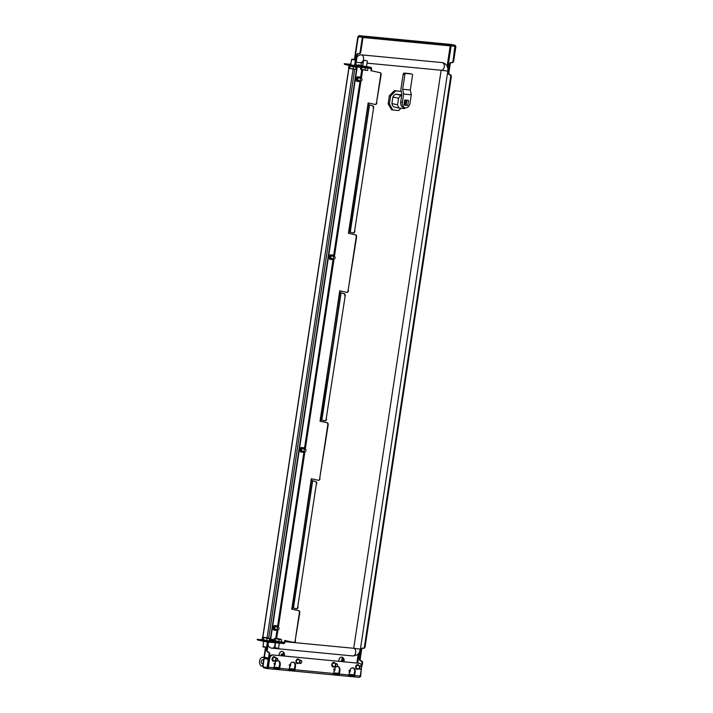 <?xml version="1.0" encoding="UTF-8"?>
<svg xmlns="http://www.w3.org/2000/svg" width="713" height="713" viewBox="0 0 713 713"><rect width="100%" height="100%" fill="white"/><g stroke="black" fill="none" stroke-linecap="round" stroke-linejoin="round"><path stroke-width="1.07" d="M265.093 657.368L264.96 658.224L264.621 656.513L264.398 657.217L269.122 658.179L269.701 654.347A1.934 1.292 -84.5 0 0 268.721 652.154L268.302 652.065A1.934 1.292 95.5 0 1 267.322 649.873L268.498 642.11M268.453 658.117L269.033 654.276A1.934 1.292 -84.5 0 0 268.052 652.092L267.633 651.994A1.934 1.292 95.5 0 1 266.653 649.81L267.322 649.873M454.876 46.238L453.022 60.97A1.934 1.292 -84.5 0 1 451.579 62.61A1.934 1.292 -84.5 0 1 451.472 62.592L451.053 62.503A1.934 1.292 95.5 0 0 450.946 62.486A1.934 1.292 95.5 0 0 449.493 64.134L448.245 72.396A1.934 1.292 -84.5 0 0 449.226 74.589L450.313 74.74A1.934 1.292 -84.5 0 1 451.293 76.933L365.118 646.709A1.934 1.292 95.5 0 1 363.666 648.349A1.934 1.292 95.5 0 1 363.568 648.34L363.104 648.295M449.645 74.678A1.934 1.292 95.5 0 1 450.625 76.861L364.45 646.646L365.118 646.709M364.45 646.646A1.934 1.292 -84.5 0 1 362.997 648.286A1.934 1.292 -84.5 0 1 362.899 648.269L362.471 648.179A1.934 1.292 95.5 0 0 362.373 648.162A1.934 1.292 95.5 0 0 360.921 649.81L359.575 658.714A1.934 1.292 -84.5 0 0 360.555 660.898L361.643 661.058A1.934 1.292 -84.5 0 1 362.623 663.242L361.598 667.029M360.974 660.987A1.934 1.292 95.5 0 1 361.946 663.179L361.544 665.835M354.789 59.518L358.274 36.532L359.058 35.65L451.195 44.473L455.349 45.382L455.215 46.274L455.91 46.39L453.691 61.033A1.934 1.292 95.5 0 1 452.247 62.673A1.934 1.292 95.5 0 1 452.14 62.664L451.685 62.619M455.349 45.382L363.167 36.559L359.111 35.659L358.906 37.138L358.978 36.55L363.033 37.45L455.215 46.274M363.167 36.559L363.033 37.45M358.274 36.532L362.988 37.486L358.274 36.532M355.502 64.954A1.934 1.292 95.5 0 1 355.324 63.502L355.992 63.564L357.24 55.293A1.934 1.292 -84.5 0 1 358.416 53.671M362.32 37.424L360.101 52.067A1.934 1.292 95.5 0 1 358.657 53.716A1.934 1.292 95.5 0 1 358.55 53.698L358.131 53.6A1.934 1.292 -84.5 0 0 358.024 53.591A1.934 1.292 -84.5 0 0 356.571 55.231L355.324 63.502M267.83 642.048L266.653 649.81M360.101 52.067L360.769 52.129L362.988 37.486M360.769 52.129A1.934 1.292 95.5 0 1 359.325 53.778A1.934 1.292 95.5 0 1 359.218 53.76L358.764 53.716M356.17 65.026A1.934 1.292 95.5 0 1 355.992 63.564M450.313 74.74L449.894 74.651A1.934 1.292 95.5 0 1 448.914 72.459L450.161 64.197A1.934 1.292 -84.5 0 1 451.338 62.566M362.765 648.242A1.934 1.292 -84.5 0 0 361.589 649.873L360.243 658.776A1.934 1.292 95.5 0 0 361.224 660.96L361.643 661.058M455.91 46.39L455.242 46.318M269.024 658.91L264.96 658.224M267.322 658.741L267.455 657.894M356.99 56.96A7.736 5.74 -77.5 0 1 361.598 54.874L442.292 62.601A3.868 2.585 95.5 0 1 444.252 66.977A3.868 2.585 95.5 0 1 441.347 70.266A3.868 2.585 95.5 0 1 441.142 70.239L353.719 648.286L284.924 641.691M274.87 642.725A3.868 2.585 95.5 0 1 272.081 648.215A3.868 2.585 95.5 0 1 271.867 648.188A7.736 5.74 -77.5 0 1 271.359 648.099A7.736 5.74 -77.5 0 1 268.017 645.292M352.57 655.915A3.868 2.585 -84.5 0 0 352.775 655.942C359.976 655.024 358.978 652.243 360.413 649.133L447.826 71.086C448.272 66.835 446.596 64.027 442.809 62.691A7.736 5.74 102.5 0 0 442.292 62.601M274.077 640.568L269.398 640.122M344.7 63.867L344.629 64.384L351.794 65.961L351.874 65.453L344.227 63.715L350.065 64.223M350.448 64.259L349.94 64.072M359.102 64.954L360.386 65.427M358.728 64.919L360.003 65.391M350.493 64.268L349.985 64.09M350.368 64.117L349.539 64.179M358.291 64.874L359.575 65.346M358.675 64.91L359.958 65.382M274.042 656.655A2.353 1.747 -77.5 0 1 274.835 657.555M274.14 660.701A2.353 1.747 -77.5 0 1 273.043 661.183M274.737 660.835A2.353 1.747 -77.5 0 1 273.489 661.308A2.353 1.747 -77.5 0 1 273.329 661.281A2.353 1.747 -77.5 0 1 272.116 658.714A2.353 1.747 -77.5 0 1 274.193 656.664A2.353 1.747 -77.5 0 1 274.345 656.691A2.353 1.747 -77.5 0 1 275.432 657.689M297.918 658.946A2.353 1.747 -77.5 0 1 298.711 659.846M298.016 662.992A2.353 1.747 -77.5 0 1 296.92 663.464M298.604 663.117A2.353 1.747 -77.5 0 1 297.366 663.589A2.353 1.747 -77.5 0 1 297.205 663.571A2.353 1.747 -77.5 0 1 295.993 661.004A2.353 1.747 -77.5 0 1 298.07 658.955A2.353 1.747 -77.5 0 1 298.221 658.972A2.353 1.747 -77.5 0 1 299.3 659.971M333.729 662.377A2.353 1.747 -77.5 0 1 334.522 663.268M333.827 666.414A2.353 1.747 -77.5 0 1 332.73 666.896M334.424 666.548A2.353 1.747 -77.5 0 1 333.176 667.02A2.353 1.747 -77.5 0 1 333.016 666.994A2.353 1.747 -77.5 0 1 331.803 664.427A2.353 1.747 -77.5 0 1 333.88 662.377A2.353 1.747 -77.5 0 1 334.032 662.404A2.353 1.747 -77.5 0 1 335.119 663.402M357.605 664.659A2.353 1.747 -77.5 0 1 358.398 665.559M357.703 668.705A2.353 1.747 -77.5 0 1 356.607 669.186M358.291 668.839A2.353 1.747 -77.5 0 1 357.053 669.311A2.353 1.747 -77.5 0 1 356.892 669.284A2.353 1.747 -77.5 0 1 355.68 666.717A2.353 1.747 -77.5 0 1 357.757 664.668A2.353 1.747 -77.5 0 1 357.908 664.694A2.353 1.747 -77.5 0 1 358.987 665.692M277.491 660.675A3.868 2.87 -77.5 0 1 278.204 660.71A3.868 2.87 -77.5 0 1 280.236 664.757L279.692 668.322A1.551 1.034 95.5 0 1 278.623 669.641L272.892 669.088A1.551 1.034 -84.5 0 0 273.961 667.769L274.505 664.213A3.868 2.87 -77.5 0 1 276.243 661.165M266.519 658.562L263.828 658.349L268.257 659.365L267.01 667.653L262.954 666.753L263.177 666.049L263.516 667.76L267.134 668.536A1.551 1.034 -84.5 0 0 267.215 668.553A1.551 1.034 -84.5 0 0 268.373 667.234L269.683 658.589L269.095 658.455L267.749 667.261M269.095 658.455A3.868 2.87 -77.5 0 1 272.535 654.917L359.272 663.295A3.868 2.87 102.5 0 1 359.521 663.34A3.868 2.87 102.5 0 1 361.553 667.386L360.243 676.031A1.551 1.034 95.5 0 1 359.085 677.35A1.551 1.034 95.5 0 1 359.004 677.341L267.304 668.553M354.664 675.496A1.551 1.034 95.5 0 1 353.586 676.815L347.864 676.272A1.551 1.034 -84.5 0 0 348.933 674.953L349.468 671.388A3.868 2.87 -77.5 0 1 353.167 667.885A3.868 2.87 -77.5 0 1 355.199 671.94L354.664 675.496L360.243 676.031M337.178 666.388A3.868 2.87 -77.5 0 1 337.891 666.423A3.868 2.87 -77.5 0 1 339.923 670.478L339.379 674.035A1.551 1.034 95.5 0 1 338.31 675.354L332.579 674.81A1.551 1.034 -84.5 0 0 333.648 673.491L334.192 669.926A3.868 2.87 -77.5 0 1 335.93 666.887M294.977 669.783A1.551 1.034 95.5 0 1 293.899 671.102L288.177 670.55A1.551 1.034 -84.5 0 0 289.246 669.231L289.781 665.675A3.868 2.87 -77.5 0 1 293.48 662.172A3.868 2.87 -77.5 0 1 295.512 666.218L294.977 669.783L333.648 673.491M273.837 668.241L278.765 668.714L278.623 669.641M352.873 667.84A3.868 2.87 102.5 0 1 354.611 671.806L353.586 676.815M348.809 675.425L353.728 675.897M337.588 666.379A3.868 2.87 102.5 0 1 339.326 670.345L338.31 675.354M333.524 673.963L338.452 674.436M293.186 662.127A3.868 2.87 102.5 0 1 294.924 666.094L293.899 671.102M289.121 669.712L294.041 670.175M277.901 660.666A3.868 2.87 102.5 0 1 279.639 664.632L278.765 668.714M273.124 655.051A3.868 2.87 102.5 0 0 269.683 658.589M359.272 663.295L272.535 654.917M358.675 663.161A3.868 2.87 -77.5 0 1 358.933 663.206A3.868 2.87 -77.5 0 1 359.183 663.277M266.938 668.518L267.063 667.653M263.516 667.76L263.65 666.913M264.924 658.545L267.117 658.696M264.933 658.491L268.257 659.365M267.01 667.653L267.678 667.716L268.926 659.427M361.429 668.233L360.6 676.61L360.101 676.566M267.223 667.671L267.09 668.527M362.694 66.051L366.509 66.621M350.751 64.901L354.575 65.48M354.557 231.262L373.594 107.939L354.557 231.262A1.934 1.292 -84.5 0 1 353.113 232.91A1.934 1.292 -84.5 0 1 353.006 232.893L349.022 231.77L368.14 102.913L374.949 104.419A1.934 1.292 -84.5 0 0 375.047 104.428A1.934 1.292 -84.5 0 0 376.5 102.788L380.733 74.812A1.934 1.292 -84.5 0 0 379.753 72.619L371.277 70.703L371.589 68.662A1.159 0.865 102.5 0 0 370.903 67.441L366.535 66.469L370.983 67.45M380.136 72.655A1.934 1.292 95.5 0 1 381.116 74.847L380.733 74.812M376.5 102.788L381.116 74.847M376.883 102.824A1.934 1.292 95.5 0 1 375.43 104.472A1.934 1.292 95.5 0 1 375.332 104.454L375.154 104.437M373.22 107.895A1.934 1.292 -84.5 0 0 372.239 105.711L368.282 104.535L368.514 102.993M326.135 419.182L345.181 295.85L326.135 419.182A1.934 1.292 -84.5 0 1 324.691 420.822A1.934 1.292 -84.5 0 1 324.584 420.804L320.6 419.681L339.727 290.824L346.527 292.33A1.934 1.292 -84.5 0 0 346.634 292.348A1.934 1.292 -84.5 0 0 348.078 290.699L356.206 236.966A1.934 1.292 -84.5 0 0 355.234 234.782L348.809 233.311L349.04 231.778M355.618 234.818A1.934 1.292 95.5 0 1 356.589 237.001L356.206 236.966M348.078 290.699L356.589 237.001M348.461 290.735A1.934 1.292 95.5 0 1 347.017 292.383A1.934 1.292 95.5 0 1 346.91 292.366L346.741 292.348M344.798 295.815A1.934 1.292 -84.5 0 0 343.818 293.622L339.869 292.455L340.101 290.904M281.448 642.538L283.845 643.064A0.642 0.481 102.5 0 0 284.416 642.475L284.728 640.443L293.587 642.395A1.934 1.292 -84.5 0 0 293.685 642.413A1.934 1.292 -84.5 0 0 295.137 640.773L299.371 612.788A1.934 1.292 -84.5 0 0 298.391 610.604L291.974 609.134L311.305 478.735L318.105 480.241A1.934 1.292 -84.5 0 0 318.212 480.259A1.934 1.292 -84.5 0 0 319.665 478.61L327.793 424.877A1.934 1.292 -84.5 0 0 326.812 422.693L320.387 421.223L320.618 419.69M327.196 422.729A1.934 1.292 95.5 0 1 328.167 424.912L327.793 424.877M319.665 478.61L328.167 424.912M320.048 478.646A1.934 1.292 95.5 0 1 318.595 480.295A1.934 1.292 95.5 0 1 318.488 480.277L318.319 480.259M311.269 480.375L292.036 607.556L296.162 608.715A1.934 1.292 -84.5 0 0 296.269 608.733A1.934 1.292 -84.5 0 0 297.722 607.093L316.376 483.726A1.934 1.292 -84.5 0 0 315.404 481.533L311.447 480.366L311.679 478.815M298.774 610.64A1.934 1.292 95.5 0 1 299.754 612.823L299.371 612.788M295.137 640.773L299.754 612.823M295.521 640.809A1.934 1.292 95.5 0 1 294.068 642.449A1.934 1.292 95.5 0 1 293.97 642.431L293.792 642.422M283.845 643.064L267.518 641.504L267.437 642.012L283.765 643.572A1.159 0.865 102.5 0 0 284.799 642.511L285.102 640.524M292.036 607.556L291.59 609.098L298.391 610.604M339.691 292.464L320.012 421.187L326.812 422.693M368.113 104.544L348.425 233.276L355.234 234.782M379.753 72.619L370.894 70.658L371.206 68.626A0.642 0.481 102.5 0 0 370.822 67.949L351.794 65.961M311.421 480.41L315.404 481.533M339.843 292.499L343.818 293.622M368.256 104.588L372.239 105.711M362.748 65.649L354.664 64.874M351.874 65.453L370.903 67.441M344.629 64.384L344.227 63.715M269.309 640.666L273.578 641.076L274.38 638.527L274.986 638.438L274.38 638.527M267.437 642.012L257.571 640.007L257.17 639.347L257.571 640.007M257.17 639.347L261.751 639.739M264.737 641.593L264.817 641.085L257.643 639.499M264.817 641.085L267.518 641.504M354.94 231.306A1.934 1.292 95.5 0 1 353.488 232.946A1.934 1.292 95.5 0 1 353.39 232.928L353.211 232.91M372.623 105.747A1.934 1.292 95.5 0 1 373.594 107.939M326.518 419.217A1.934 1.292 95.5 0 1 325.075 420.857A1.934 1.292 95.5 0 1 324.968 420.839L324.798 420.83M344.201 293.658A1.934 1.292 95.5 0 1 345.181 295.85M297.722 607.093L316.376 483.726M298.105 607.128A1.934 1.292 95.5 0 1 296.653 608.768A1.934 1.292 95.5 0 1 296.546 608.759L296.376 608.742M315.779 481.569A1.934 1.292 95.5 0 1 316.759 483.762M274.211 639.659L270.325 639.24L356.883 66.924L360.778 67.289M356.883 66.924L360.778 67.334M270.664 639.32L357.222 66.995M263.061 663.429A1.934 1.292 95.5 0 1 262.339 663.669A1.934 1.292 95.5 0 1 262.232 663.651A1.934 1.292 95.5 0 1 261.252 661.539A1.934 1.292 95.5 0 1 262.705 659.819A1.934 1.292 95.5 0 1 262.812 659.837A1.934 1.292 95.5 0 1 263.516 660.39M263.828 658.349L262.616 666.361L261.849 666.192A4.51 3.012 95.5 0 1 259.55 661.272A4.51 3.012 95.5 0 1 262.954 657.252A4.51 3.012 95.5 0 1 263.195 657.288L264.523 657.582M281.377 654.596A0.829 0.615 -77.5 0 1 281.51 654.231L281.207 654.115M282.598 654.454A0.829 0.615 -77.5 0 1 282.508 655.024M284.095 656.022A3.289 3.289 0 0 0 282.803 651.655A3.217 2.389 102.5 0 0 282.544 651.539A3.217 2.389 102.5 0 0 282.295 651.459L282.25 651.45A3.217 2.389 102.5 0 0 282.25 651.45A3.217 2.389 102.5 0 0 279.309 653.741A3.217 2.389 102.5 0 0 279.157 655.55M282.295 651.459A3.217 2.389 102.5 0 0 279.353 653.75A3.217 2.389 102.5 0 0 279.202 655.559M282.713 655.889A3.28 2.184 -69.1 0 0 282.785 655.773A0.963 0.713 102.5 0 1 282.517 654.971L281.296 654.579L281.448 654.071L282.669 654.472A0.963 0.713 102.5 0 1 283.319 654.017A3.28 2.184 -69.1 0 0 283.257 652.814L283.622 652.956A3.28 2.184 110.9 0 1 283.694 654.16L282.393 654.017M283.952 654.962L282.598 654.641L283.952 654.962A0.963 0.713 102.5 0 0 283.694 654.16M284.362 655.176L284.211 655.684L282.446 655.149M281.938 655.505L283.15 655.915A3.28 2.184 110.9 0 1 283.141 655.933A0.963 0.713 102.5 0 0 283.801 655.461M282.669 654.472L281.51 654.231M282.758 655.265L282.909 654.766M342.293 660.327A0.829 0.615 -77.5 0 1 341.91 661.111M343.782 661.735A3.289 3.289 0 0 0 342.49 657.368A3.217 2.389 102.5 0 0 341.982 657.172A3.217 2.389 102.5 0 0 341.937 657.163A3.217 2.389 102.5 0 0 340.805 657.279A3.217 2.389 102.5 0 0 338.844 661.263M341.937 657.163L341.982 657.172A3.217 2.389 102.5 0 0 340.85 657.288A3.217 2.389 102.5 0 0 338.889 661.272M342.213 659.917L343.568 660.158A3.28 0.998 -8.3 0 0 344.031 659.712L344.103 660.211A3.28 0.998 171.7 0 1 343.648 660.657L342.285 660.416L344.103 660.211M342.035 661.477L343.247 661.468A0.963 0.713 102.5 0 0 343.648 660.657M341.126 660.889L342.276 661.209A0.963 0.713 102.5 0 0 342.855 661.628M342.276 661.209A3.28 0.998 171.7 0 1 341.001 661.468L340.93 660.978A3.28 0.998 -8.3 0 0 342.204 660.71A0.963 0.713 102.5 0 1 342.596 659.89A3.28 1.952 -112.1 0 0 342.035 658.705L342.427 658.545A3.28 1.952 67.9 0 1 342.989 659.739L341.759 659.587M343.568 660.158A0.963 0.713 102.5 0 0 342.989 659.739M342.614 660.283L342.543 659.783M341.696 659.168L342.427 658.545M334.317 669.338L334.95 669.757L334.201 669.855M335.003 669.498L333.524 669.168M334.566 669.391A0.963 0.713 102.5 0 0 334.459 668.892M349.593 670.799L350.235 671.227L349.486 671.316M350.279 670.96L348.809 670.63M349.842 670.853A0.963 0.713 102.5 0 0 349.735 670.354M289.906 665.086L290.548 665.505L289.79 665.594M290.592 665.247L289.121 664.908M290.155 665.14A0.963 0.713 102.5 0 0 290.048 664.641M274.63 663.616L275.263 664.044L274.514 664.133M275.316 663.785L273.837 663.447M274.879 663.678A0.963 0.713 102.5 0 0 274.772 663.179M273.649 660.55A1.613 1.194 -77.5 0 1 274.077 657.386A1.613 1.194 -77.5 0 1 274.327 657.484M276.769 658.028A1.613 1.194 -77.5 0 1 276.341 661.192A1.613 1.194 -77.5 0 1 276.769 658.028M276.965 658.384A1.292 0.954 -77.5 0 1 276.831 660.933A1.292 0.954 -77.5 0 1 276.965 658.384M300.218 663.473A1.613 1.194 -77.5 0 1 300.913 660.327A1.613 1.194 -77.5 0 1 300.218 663.473L297.259 662.823A1.613 1.194 -77.5 0 1 297.972 659.677M301.064 660.693A1.292 0.954 -77.5 0 1 300.476 663.206A1.292 0.954 -77.5 0 1 301.064 660.693M300.913 660.327A1.613 1.194 -77.5 0 1 300.931 660.336L297.954 659.677M336.028 666.905L333.069 666.254A1.613 1.194 -77.5 0 1 333.773 663.108L336.723 663.758A1.613 1.194 -77.5 0 1 336.028 666.905A1.613 1.194 -77.5 0 1 336.723 663.758M337.561 665.14A1.292 0.954 -77.5 0 1 335.609 665.612A1.292 0.954 -77.5 0 1 337.561 665.14M359.905 669.186L356.946 668.536A1.613 1.194 -77.5 0 1 357.641 665.389L360.6 666.049A1.613 1.194 -77.5 0 1 359.905 669.186A1.613 1.194 -77.5 0 1 360.6 666.049M361.429 667.43A1.292 0.954 -77.5 0 1 359.486 667.903A1.292 0.954 -77.5 0 1 361.429 667.43M404.128 103.848A1.613 1.194 102.5 0 0 404.601 100.729M400.929 108.251L398.692 110.551L392.756 109.98L389.405 103.991L390.599 96.095L395.644 90.907L401.259 91.442M391.9 103.545A7.246 5.374 102.5 0 0 393.745 106.852L399.44 108.109A7.246 5.374 -77.5 0 1 397.587 104.811L391.9 103.545L392.89 96.995A7.246 5.374 102.5 0 1 395.67 94.134L401.802 94.874M392.756 109.98L391.49 109.704L388.139 103.715L389.334 95.809L394.378 90.631L401.25 91.407M390.599 96.095L389.334 95.809M395.644 90.907L394.378 90.631M389.405 103.991L388.139 103.715M403.977 104.838L405.652 104.998L406.383 100.168M400.804 104.401L400.679 103.599M397.587 104.811L398.585 98.251A7.246 5.374 -77.5 0 1 401.366 95.39L401.722 95.426M399.44 108.109L404.36 108.581A7.246 5.374 -77.5 0 0 405.456 107.823A5.151 3.823 -77.5 0 1 405.127 107.77A5.151 3.823 -77.5 0 1 402.417 102.369L403.674 94.054L402.649 89.277L404.859 74.651L403.175 74.277A1.292 0.954 -77.5 0 1 404.324 73.1L410.055 73.644A1.292 0.954 -77.5 0 1 410.225 73.68M398.585 98.251L392.89 96.995M401.366 95.39L395.67 94.134M404.859 74.651A1.292 0.954 102.5 0 1 406.009 73.475L411.74 74.018A1.292 0.954 102.5 0 1 412.506 75.382L410.296 90.007L411.312 94.784L410.055 103.1A5.151 3.823 -77.5 0 1 405.465 107.823M407.765 105.462L403.941 105.096L404.708 100.007L408.531 100.373L407.765 105.462L406.071 105.087L406.811 100.212M406.071 105.087L403.968 104.882M403.781 107.449A5.151 3.823 -77.5 0 1 403.433 107.396A5.151 3.823 -77.5 0 1 400.724 101.995L401.882 94.366L400.858 89.588L403.175 74.277M411.312 94.784L403.674 94.054M410.296 90.007L402.649 89.277M274.817 647.716L278.542 648.313L279.318 643.153M275.04 648.117L278.533 648.322M278.854 638.991L277.321 638.786M276.421 641.629C271.858 640.942 274.844 641.985 278.631 642.395L278.649 642.395C283.284 642.85 280.672 642.538 281.599 642.306L278.73 641.762L279.086 639.499L274.853 638.331L278.703 638.741L281.573 639.704L281.225 641.967L274.042 640.782M275.494 638.91L275.156 641.174M281.573 639.704L279.086 639.499M281.056 639.231L274.986 638.438M277.428 638.803L278.854 638.946M262.883 646.575L266.6 647.181L267.384 642.003M263.106 646.976L266.6 647.181M264.487 640.479C259.924 639.802 262.901 640.844 266.698 641.254L266.715 641.254C271.35 641.709 268.73 641.397 269.666 641.156L266.796 640.622L267.152 638.358L262.919 637.19L269.122 638.09L269.63 638.563L269.291 640.827L266.805 640.622L262.108 639.641L262.446 637.386L263.044 637.288L262.446 637.386M263.56 637.77L263.213 640.024M269.63 638.563L267.152 638.358M269.122 638.09L263.044 637.288M354.557 65.578L355.404 60.026L351.58 59.437L350.743 64.999M352.391 59.152L355.11 59.625L352.391 59.152M354.994 66.594L349.985 66.175L349.637 68.439L353.229 69.027L353.568 66.772M348.88 65.899L348.559 68.056L349.637 68.439M348.559 68.056L355.145 69.33M356.063 66.986L355.725 69.232M353.229 69.027L355.582 69.304M367.043 60.765L363.915 60.293M366.937 67.735L361.919 67.325L361.58 69.58L365.163 70.168L365.502 67.913M360.823 67.049L360.493 69.197L361.58 69.58M360.493 69.197L367.079 70.471M368.006 68.136L367.667 70.382M365.163 70.168L367.516 70.444M277.491 629.597A1.292 0.954 102.5 0 0 278.783 627.485A1.292 0.954 102.5 0 0 277.491 629.597M276.974 626.968A1.622 1.203 102.5 0 0 274.772 628.028A1.622 1.203 102.5 0 0 276.421 629.481M277.402 627.057A2.032 1.506 102.5 0 0 276.216 626.059A2.032 1.506 102.5 0 0 274.469 628.019A2.032 1.506 102.5 0 0 275.753 630.078A2.032 1.506 102.5 0 0 276.84 629.579M277.063 629.499L276.484 630.283L274.541 630.212L273.828 627.948L275.058 625.756L277 625.818L277.517 627.083M277 625.818L274.14 625.551L272.91 627.752L273.623 630.016L274.541 630.212M272.91 627.752L273.828 627.948M274.14 625.551L275.058 625.756M333.559 258.855A1.292 0.954 102.5 0 0 334.852 256.751A1.292 0.954 102.5 0 0 333.559 258.855M333.042 256.225A1.622 1.203 102.5 0 0 330.841 257.286A1.622 1.203 102.5 0 0 332.49 258.748M333.47 256.324A2.032 1.506 102.5 0 0 332.285 255.325A2.032 1.506 102.5 0 0 330.538 257.277A2.032 1.506 102.5 0 0 331.821 259.336A2.032 1.506 102.5 0 0 332.909 258.837M333.06 258.872L332.552 259.541L330.609 259.479L329.896 257.215L331.126 255.013L333.069 255.085L333.586 256.35M333.069 255.085L330.208 254.817L328.978 257.01L329.691 259.274L330.609 259.479M328.978 257.01L329.896 257.215M330.208 254.817L331.126 255.013M304.415 451.543A1.292 0.954 102.5 0 0 305.708 449.431A1.292 0.954 102.5 0 0 304.415 451.543M303.907 448.905A1.622 1.203 102.5 0 0 301.706 449.965A1.622 1.203 102.5 0 0 303.346 451.427M304.326 449.003A2.032 1.506 102.5 0 0 303.15 448.005A2.032 1.506 102.5 0 0 301.394 449.956A2.032 1.506 102.5 0 0 302.677 452.015A2.032 1.506 102.5 0 0 303.774 451.516M303.988 451.445L303.408 452.229L301.465 452.158L300.752 449.894L301.982 447.702L303.925 447.764L304.451 449.03M303.925 447.764L301.064 447.497L299.834 449.698L300.547 451.962L301.465 452.158M299.834 449.698L300.752 449.894M301.064 447.497L301.982 447.702M360.493 80.801A1.292 0.954 102.5 0 0 361.785 78.697A1.292 0.954 102.5 0 0 360.493 80.801M359.976 78.172A1.622 1.203 102.5 0 0 357.774 79.232A1.622 1.203 102.5 0 0 359.414 80.685M360.395 78.27A2.032 1.506 102.5 0 0 359.218 77.262A2.032 1.506 102.5 0 0 357.463 79.223A2.032 1.506 102.5 0 0 358.746 81.282A2.032 1.506 102.5 0 0 359.842 80.783M359.985 80.81L359.477 81.487L357.534 81.425L356.821 79.161L358.051 76.959L360.003 77.031L360.52 78.296M360.003 77.031L357.133 76.754L355.903 78.956L356.616 81.22L357.534 81.425M355.903 78.956L356.821 79.161M357.133 76.754L358.051 76.959M362.979 37.531L450.206 45.882L447.131 66.193M358.282 653.687L356.874 662.992M269.033 654.276L269.701 654.347M451.293 76.933L450.625 76.861M362.623 663.242L361.946 663.179M359.111 35.659L451.302 44.491M264.398 657.217L265.878 647.475M357.783 663.081L359.45 652.021M447.764 68.074L451.124 45.882M453.022 60.97L453.691 61.033M359.575 658.714L360.243 658.776M360.555 660.898L361.224 660.96M360.921 649.81L361.589 649.873M448.245 72.396L448.914 72.459M449.226 74.589L449.894 74.651M449.493 64.134L450.161 64.197M267.633 651.994L268.302 652.065M268.052 652.092L268.721 652.154M356.571 55.231L357.24 55.293M361.536 62.396A3.868 2.585 -84.5 0 0 363.55 59.25A3.868 2.585 -84.5 0 0 361.598 54.874M361.001 65.48L361.402 62.815L356.188 62.245M273.667 640.907L269.354 640.39M271.359 648.099L352.775 655.942A3.868 2.585 -84.5 0 0 355.698 652.502A3.868 2.585 -84.5 0 0 353.719 648.286L360.413 649.133M447.826 71.086L441.249 70.257M354.709 69.437L268.73 637.975M353.078 69.268L267.117 637.663M348.889 68.439L262.874 637.208M289.246 669.231L279.692 668.322M273.961 667.769L268.373 667.234M348.933 674.953L339.379 674.035M273.952 667.858L279.068 668.348M289.228 669.32L294.344 669.81M333.639 673.571L338.755 674.061M348.915 675.033L354.031 675.523M354.147 674.837L349.022 674.346M338.871 673.375L333.746 672.885M294.46 669.124L289.335 668.634M279.184 667.662L274.059 667.163M262.954 666.753L264.211 658.473M354.611 671.806L355.199 671.94M339.326 670.345L339.923 670.478M294.924 666.094L295.512 666.218M279.639 664.632L280.236 664.757M276.662 638.447L277.963 629.811M278.346 627.271L304.897 451.757M305.28 449.217L334.032 259.077M334.415 256.528L360.965 81.024M361.348 78.475L362.623 70.034M284.416 642.475L281.252 641.78M368.389 68.002L371.206 68.626M293.15 608.037L312.383 480.856M321.572 420.126L340.805 292.945M349.994 232.215L369.227 105.034M354.575 65.872L354.495 66.38M350.252 232.286L369.494 105.105M321.839 420.198L341.072 293.016M293.417 608.109L312.651 480.927M361.732 69.865L360.475 78.154M360.074 80.836L333.55 256.208M333.14 258.89L304.406 448.887M304.005 451.57L277.482 626.95M277.072 629.624L275.753 638.349M264.505 657.413L263.195 657.288M402.417 102.369L400.724 101.995M411.74 74.018L410.055 73.644M406.009 73.475L404.324 73.1M273.569 641.085C272.419 641.272 274.113 641.709 278.64 642.395L280.387 642.297M278.73 641.762C274.942 641.352 271.956 640.31 276.519 640.987M262.108 639.632L261.635 639.944C260.486 640.131 262.17 640.568 266.698 641.254L268.445 641.156M266.796 640.622C262.999 640.203 260.022 639.16 264.585 639.846M349.682 65.81L348.621 65.266M360.725 66.977L361.892 67.316L360.457 66.603M357.846 36.684L354.406 59.437M265.477 647.44L264.06 656.825M362.997 648.286L363.666 648.349M451.579 62.61L452.247 62.673M358.657 53.716L359.325 53.778M361.446 62.619L363.184 62.78M367.035 63.154L441.347 70.266M361.402 62.815L361.598 62.307L360.653 62.539M262.723 637.27L348.764 68.323M267.215 668.553L359.085 677.35M359.521 663.34L358.933 663.206M264.496 657.404L262.954 657.252M333.951 671.503A3.289 3.289 0 0 0 334.896 667.992M349.227 672.965A3.289 3.289 0 0 0 350.181 669.462M289.54 667.252A3.289 3.289 0 0 0 290.494 663.741M274.264 665.79A3.289 3.289 0 0 0 275.209 662.279M277.036 658.046L274.077 657.386M276.341 661.192L273.382 660.532M405.127 107.77L403.433 107.396M411.829 74.036L410.135 73.662M275.468 642.778L275.013 648.144M263.578 641.335L263.079 646.994M349.967 66.175C351.625 66.559 357.632 67.423 356.545 66.674L356.545 66.576M366.5 66.719L367.338 61.166M361.901 67.316C363.559 67.699 369.575 68.573 368.487 67.815L368.487 67.717M362.676 66.14L363.514 60.587M274.995 629.169L277.856 629.802M276.011 626.754L278.418 627.28M331.064 258.427L333.925 259.06M332.08 256.012L334.486 256.546M301.929 451.115L304.79 451.748M302.945 448.7L305.342 449.226M357.997 80.373L360.858 81.006M359.013 77.958L361.411 78.492"/></g></svg>
